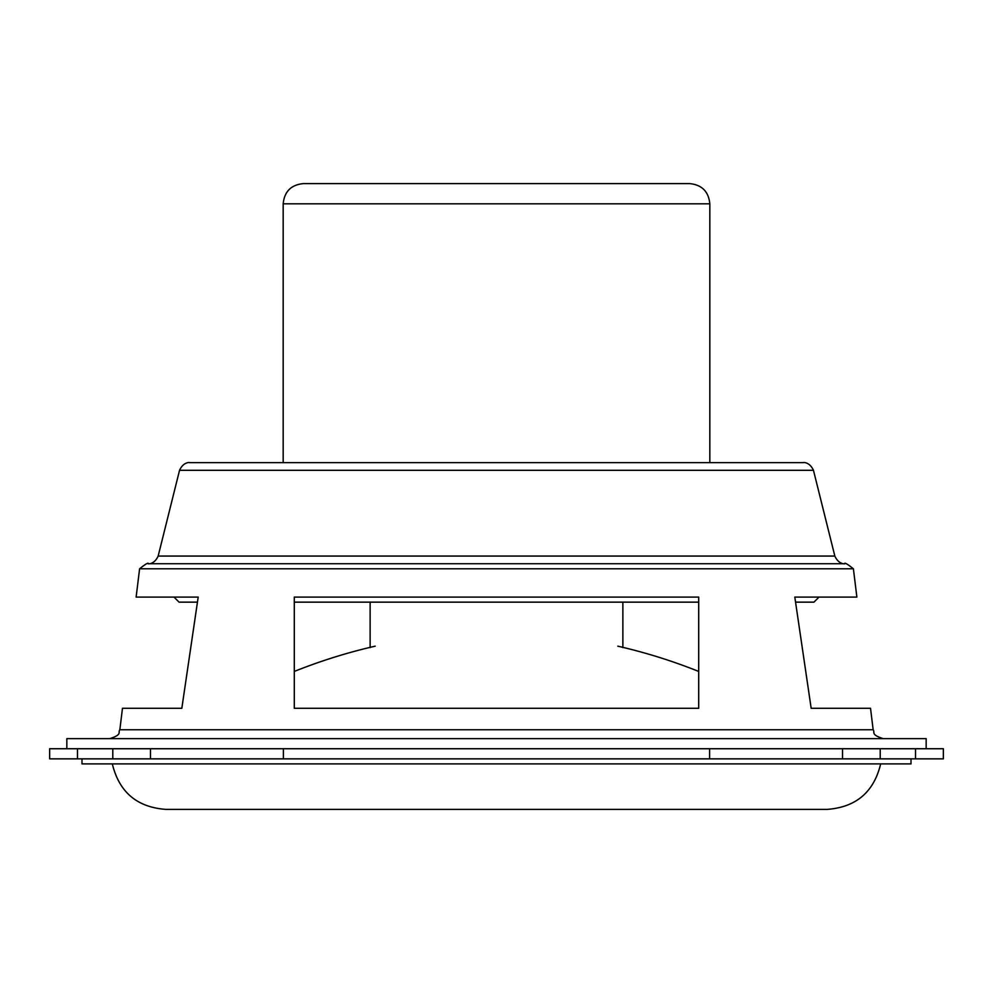 <?xml version="1.0" encoding="UTF-8"?>
<svg xmlns="http://www.w3.org/2000/svg" width="993" height="993" viewBox="0 0 993 993"><rect width="100%" height="100%" fill="white"/><g stroke="black" fill="none" stroke-linecap="round" stroke-linejoin="round"><path stroke-width="1.49" d="M66.841 748.734L66.841 738.631L926.159 738.631L926.159 748.734M294.3 708.294L698.7 708.294L698.7 597.091L294.3 597.091L294.3 708.294M873.157 729.756L119.843 729.756L122.474 708.294L181.831 708.294L198.19 597.091L136.128 597.091L139.603 568.79L853.397 568.79L856.872 597.091L794.81 597.091L811.169 708.294L870.526 708.294L873.157 729.756C875.28 732.486 870.302 734.51 883.199 738.631M915.521 748.734L283.39 748.734L283.39 758.851L943.35 758.851L943.35 748.734L915.521 748.734L915.521 758.851M283.39 748.734L150.464 748.734L150.464 758.851L283.39 758.851M150.464 748.734L112.792 748.734L112.792 758.851L150.464 758.851M112.792 748.734L77.479 748.734L77.479 758.851L112.792 758.851M77.479 748.734L49.65 748.734L49.65 758.851L77.479 758.851M294.3 602.143L698.7 602.143M795.554 602.143L813.95 602.143L819.002 597.091M173.998 597.091L179.05 602.143L197.446 602.143M81.997 758.851L81.997 763.902L911.003 763.902L911.003 758.851M834.84 556.068L813.453 470.297L179.547 470.297L158.16 556.068L834.84 556.068C839.06 565.464 846.396 563.664 844.646 563.726L844.646 563.726C844.447 562.286 847.364 563.974 853.397 568.79M842.536 748.734L842.536 758.851M880.208 748.734L880.208 758.851M709.61 748.734L709.61 758.851M496.5 203.826L709.821 203.826C708.617 191.537 701.877 184.797 689.601 183.606L303.399 183.606C291.123 184.797 284.383 191.537 283.179 203.826L496.5 203.826M119.843 729.756C117.72 732.486 122.698 734.51 109.801 738.631M158.16 556.068C153.94 565.464 146.604 563.664 148.354 563.726L844.646 563.726L148.354 563.726C148.453 562.311 145.537 563.999 139.603 568.79M813.453 470.297C809.121 460.789 801.723 462.726 803.635 462.626L189.365 462.626C191.277 462.726 183.879 460.789 179.547 470.297M370.128 602.143L370.128 647.635M622.872 602.143L622.872 647.635M709.821 462.626L709.821 203.826M283.179 462.626L283.179 203.826M880.667 763.902C873.877 792.104 856.016 807.272 827.07 809.394L165.93 809.394C136.984 807.272 119.123 792.104 112.333 763.902M698.7 671.442A544.102 544.102 0 0 0 617.82 646.17M375.18 646.17A544.102 544.102 0 0 0 294.3 671.442"/></g></svg>
